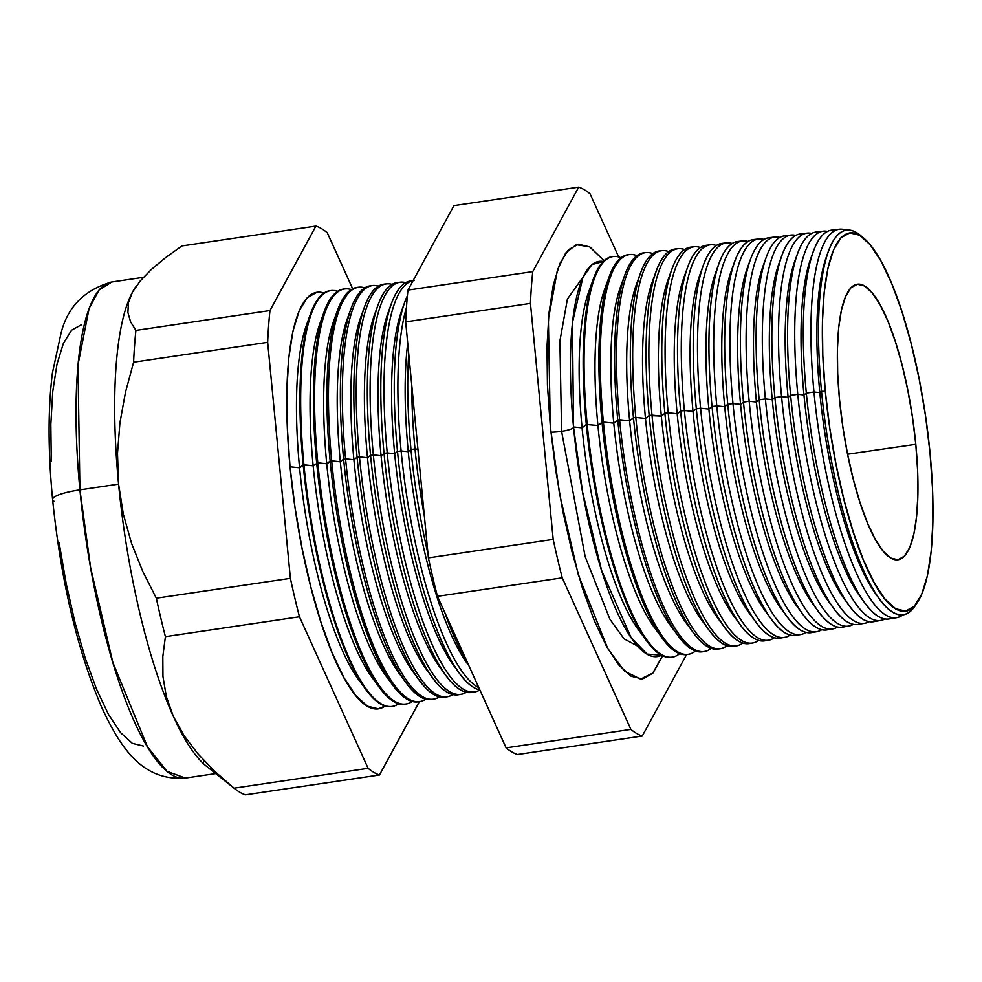 <?xml version="1.0" encoding="UTF-8"?>
<svg xmlns="http://www.w3.org/2000/svg" width="982" height="982" viewBox="0 0 982 982"><rect width="100%" height="100%" fill="white"/><g stroke="black" fill="none" stroke-linecap="round" stroke-linejoin="round"><path stroke-width="1.47" d="M593.386 278.9L588.672 291.998A188.937 47.688 81.6 0 0 582.081 427.845L573.525 426.949A199.727 50.413 81.6 0 1 603.255 261.482L591.925 264.637L582.866 277.489L572.432 322.697L573.525 426.949L582.572 491.982L601.585 570.395L630.972 637.355L647.04 654.086L661.598 655.203A199.727 50.413 81.6 0 1 573.525 426.949L582.081 427.845L586.315 424.494A202.488 51.113 -98.4 0 1 593.386 278.9A202.488 51.113 -98.4 0 1 612.424 256.609A202.488 51.113 81.6 0 0 586.315 424.494L597.928 425.501L602.027 422.26A202.059 51.003 -98.4 0 1 609.086 276.973A202.059 51.003 -98.4 0 1 628.762 254.657M573.549 427.207A16.559 3.179 -5.5 0 1 561.594 431.319L559.9 341.012L567.412 299.056L583.05 277.071L567.412 299.056L559.9 341.012L561.594 431.319A16.559 3.179 174.5 0 0 573.549 427.207M637.748 646.131L624.135 638.889L609.945 619.323L585.149 556.598L561.594 431.319L585.149 556.598L609.945 619.323L624.135 638.889L637.748 646.131M662.654 655.731L653.042 672.903L640.608 679.102L624.577 671.209L607.772 648.574L578.3 574.728L559.482 493.541L550.313 426.372L547.44 385.177L546.986 346.916L548.975 313.062L553.32 284.915L559.863 263.557L568.357 249.821L578.472 244.211L589.814 246.961L604.102 260.672L589.593 246.826L576.225 244.702L565.644 253.074L557.445 269.89L548.386 319.334L550.313 426.372L555.505 468.917L562.796 511.192L571.929 551.553L582.547 588.463L594.233 620.489L606.545 646.414L619.016 665.231L631.144 676.23L642.486 678.979L652.6 673.37L662.654 655.731M828.305 251.502L826.414 256.756A188.937 47.688 81.6 0 0 819.823 392.616L821.517 391.266A194.375 49.063 -98.4 0 1 828.305 251.502A194.375 49.063 -98.4 0 1 860.686 235.582A194.375 49.063 81.6 0 0 821.517 391.266L825.31 391.352A191.171 48.253 -98.4 0 1 863.829 238.233A191.171 48.253 -98.4 0 1 930.003 452.641L925.486 415.632L919.14 378.856L911.186 343.737L901.955 311.625L891.791 283.761L881.075 261.2L870.236 244.825L859.68 235.263L849.811 232.869L841.009 237.742L833.62 249.71L827.924 268.282L824.144 292.771L822.413 322.219L822.806 355.509L825.31 391.352L829.815 428.373L836.173 465.149L844.115 500.268L853.358 532.379L863.522 560.243L874.238 582.792L885.077 599.18L895.633 608.742L905.502 611.135L914.303 606.25L921.693 594.294L927.389 575.71L931.169 551.233L932.9 521.773L932.507 488.484L930.003 452.641A191.171 48.253 -98.4 0 1 917.716 601.88A191.171 48.253 -98.4 0 1 825.31 391.352L821.517 391.266A194.375 49.063 81.6 0 0 915.482 605.329L917.716 601.88M839.291 229.248L831.68 230.156A196.51 49.603 81.6 0 0 806.332 393.095A196.51 49.603 -98.4 0 1 813.194 251.797L810.567 259.113A188.937 47.688 81.6 0 0 803.963 394.96L806.332 393.095L813.968 392.002A196.302 49.554 -98.4 0 1 839.291 229.248A196.302 49.554 -98.4 0 1 846.091 230.181A196.302 49.554 81.6 0 0 813.968 392.002L819.823 392.616A188.937 47.688 -98.4 0 1 827.372 254.228M813.194 251.797A196.51 49.603 -98.4 0 1 835.572 230.279M823.149 231.187L816.017 232.047A196.94 49.714 81.6 0 0 790.62 395.341A196.94 49.714 -98.4 0 1 797.494 253.724L794.708 261.457A188.937 47.688 81.6 0 0 788.116 397.317L790.62 395.341L797.777 394.31A196.744 49.665 -98.4 0 1 823.149 231.187A196.744 49.665 -98.4 0 1 827.519 231.408A196.744 49.665 81.6 0 0 797.777 394.31L803.963 394.96A188.937 47.688 -98.4 0 1 811.905 255.639M797.494 253.724A196.94 49.714 -98.4 0 1 819.651 232.133M807.008 233.139L800.355 233.937A197.37 49.812 81.6 0 0 774.908 397.575A197.37 49.812 -98.4 0 1 781.795 255.664L778.861 263.802A188.937 47.688 81.6 0 0 772.269 399.662L774.908 397.575L781.574 396.63A197.186 49.775 -98.4 0 1 807.008 233.139A197.186 49.775 -98.4 0 1 811.623 233.409A197.186 49.775 81.6 0 0 781.574 396.63L788.116 397.317A188.937 47.688 -98.4 0 1 796.132 257.8M781.795 255.664A197.37 49.812 -98.4 0 1 803.742 233.986M766.095 257.603A197.787 49.922 -98.4 0 1 784.692 235.827A197.787 49.922 81.6 0 0 759.184 399.821A197.787 49.922 -98.4 0 1 766.095 257.603L763.014 266.159A188.937 47.688 81.6 0 0 756.422 402.006L759.184 399.821L765.383 398.938A197.627 49.886 -98.4 0 1 790.866 235.091A197.627 49.886 -98.4 0 1 795.739 235.41A197.627 49.886 81.6 0 0 765.383 398.938L772.269 399.662A188.937 47.688 -98.4 0 1 780.359 259.96M774.724 237.03L769.029 237.718A198.217 50.033 81.6 0 0 743.472 402.068A198.217 50.033 -98.4 0 1 750.395 259.543L747.167 268.503A188.937 47.688 81.6 0 0 740.575 404.363L743.472 402.068L749.18 401.257A198.057 49.996 -98.4 0 1 774.724 237.03A198.057 49.996 -98.4 0 1 779.855 237.423A198.057 49.996 81.6 0 0 749.18 401.257L756.422 402.006A188.937 47.688 -98.4 0 1 764.585 262.133M750.395 259.543A198.217 50.033 -98.4 0 1 771.926 237.693M758.583 238.982L753.366 239.608A198.646 50.143 81.6 0 0 727.76 404.314A198.646 50.143 -98.4 0 1 734.683 261.47L731.32 270.86A188.937 47.688 81.6 0 0 724.716 406.708L727.76 404.314L732.977 403.565A198.499 50.107 -98.4 0 1 758.583 238.982A198.499 50.107 -98.4 0 1 763.971 239.436A198.499 50.107 81.6 0 0 732.977 403.565L740.575 404.363A188.937 47.688 -98.4 0 1 748.824 264.293M734.683 261.47A198.646 50.143 -98.4 0 1 756.017 239.559M742.441 240.934L737.715 241.498A199.076 50.242 81.6 0 0 712.036 406.548A199.076 50.242 -98.4 0 1 718.984 263.409L715.461 273.205A188.937 47.688 81.6 0 0 708.869 409.052L712.036 406.548L716.786 405.873A198.941 50.217 -98.4 0 1 742.441 240.934A198.941 50.217 -98.4 0 1 748.075 241.462A198.941 50.217 81.6 0 0 716.786 405.873L724.716 406.708A188.937 47.688 -98.4 0 1 733.051 266.466M718.984 263.409A199.076 50.242 -98.4 0 1 740.109 241.437M703.284 265.349A199.493 50.352 -98.4 0 1 724.2 243.315A199.493 50.352 81.6 0 0 722.052 243.389A199.493 50.352 81.6 0 0 696.324 408.794A199.493 50.352 -98.4 0 1 703.284 265.349L699.614 275.549A188.937 47.688 81.6 0 0 693.022 411.409L696.324 408.794L700.583 408.193A199.383 50.328 -98.4 0 1 726.299 242.873A199.383 50.328 -98.4 0 1 732.191 243.475A199.383 50.328 81.6 0 0 700.583 408.193L708.869 409.052A188.937 47.688 -98.4 0 1 717.277 268.638M687.584 267.288A199.923 50.463 -98.4 0 1 708.292 245.193A199.923 50.463 81.6 0 0 706.389 245.279A199.923 50.463 81.6 0 0 680.612 411.041A199.923 50.463 -98.4 0 1 687.584 267.288L683.767 277.906A188.937 47.688 81.6 0 0 677.175 413.753L680.612 411.041L684.38 410.501A199.825 50.438 -98.4 0 1 710.158 244.825A199.825 50.438 -98.4 0 1 716.308 245.5A199.825 50.438 81.6 0 0 684.38 410.501L693.022 411.409A188.937 47.688 -98.4 0 1 701.504 270.811M671.884 269.215A200.353 50.573 -98.4 0 1 692.384 247.071A200.353 50.573 81.6 0 0 690.727 247.169A200.353 50.573 81.6 0 0 664.888 413.287A200.353 50.573 -98.4 0 1 671.884 269.215L667.92 280.251A188.937 47.688 81.6 0 0 661.328 416.11L664.888 413.287L668.19 412.808A200.267 50.548 -98.4 0 1 694.016 246.777A200.267 50.548 -98.4 0 1 700.424 247.538A200.267 50.548 81.6 0 0 668.19 412.808L677.175 413.753A188.937 47.688 -98.4 0 1 685.731 272.971M677.875 248.716L675.064 249.06A200.782 50.683 81.6 0 0 649.176 415.521A200.782 50.683 -98.4 0 1 656.185 271.155L652.073 282.595A188.937 47.688 81.6 0 0 645.481 418.455L649.176 415.521L651.987 415.128A200.696 50.659 -98.4 0 1 677.875 248.716A200.696 50.659 -98.4 0 1 684.54 249.575A200.696 50.659 81.6 0 0 651.987 415.128L661.328 416.11A188.937 47.688 -98.4 0 1 669.957 275.144M656.185 271.155A200.782 50.683 -98.4 0 1 676.475 248.962M661.733 250.668L659.401 250.95A201.2 50.782 81.6 0 0 633.464 417.767A201.2 50.782 -98.4 0 1 640.485 273.094L636.226 284.952A188.937 47.688 81.6 0 0 629.622 420.799L633.464 417.767L635.796 417.436A201.138 50.769 -98.4 0 1 661.733 250.668A201.138 50.769 -98.4 0 1 668.656 251.613A201.138 50.769 81.6 0 0 635.796 417.436L645.481 418.455A188.937 47.688 -98.4 0 1 654.196 277.329M640.485 273.094A201.2 50.782 -98.4 0 1 660.579 250.864M645.591 252.62L643.75 252.84A201.629 50.892 81.6 0 0 617.752 420.014A201.629 50.892 -98.4 0 1 624.785 275.034L620.366 287.296A188.937 47.688 81.6 0 0 613.775 423.156L617.752 420.014L619.593 419.744A201.58 50.88 -98.4 0 1 645.591 252.62A201.58 50.88 -98.4 0 1 652.772 253.651A201.58 50.88 81.6 0 0 619.593 419.744L629.622 420.799A188.937 47.688 -98.4 0 1 638.423 279.502M624.785 275.034A201.629 50.892 -98.4 0 1 644.671 252.755M629.45 254.559L628.087 254.731A202.059 51.003 81.6 0 0 602.027 422.26L603.39 422.064A202.022 50.99 -98.4 0 1 629.45 254.559A202.022 50.99 -98.4 0 1 636.888 255.701A202.022 50.99 81.6 0 0 603.39 422.064L613.775 423.156A188.937 47.688 -98.4 0 1 622.649 281.674M609.086 276.973L604.519 289.641A188.937 47.688 81.6 0 0 597.928 425.501A188.937 47.688 -98.4 0 1 606.876 283.847M621.005 257.75A202.464 51.101 81.6 0 0 587.199 424.371A202.464 51.101 -98.4 0 1 613.308 256.511A202.464 51.101 -98.4 0 1 621.005 257.75M642.866 635.231A188.937 47.688 -98.4 0 1 582.081 427.845A188.937 47.688 -98.4 0 1 591.115 286.032M415.005 448.958L417.927 449.265L415.005 448.958A207.141 52.279 -98.4 0 1 411.753 385.128A207.141 52.279 81.6 0 0 415.005 448.958L410.979 449.523A207.251 52.316 -98.4 0 1 408.745 353.95A207.251 52.316 81.6 0 0 410.979 449.523L415.005 448.958A207.141 52.279 81.6 0 0 424.384 516.36A207.141 52.279 -98.4 0 1 415.005 448.958M468.868 665.673A198.524 50.107 -98.4 0 1 408.254 451.683L410.979 449.523A207.251 52.316 81.6 0 0 427.98 553.762A207.251 52.316 -98.4 0 1 410.979 449.523L408.254 451.683A198.524 50.107 -98.4 0 1 407.714 343.27A198.524 50.107 81.6 0 0 408.254 451.683L401.122 450.934L408.254 451.683A198.524 50.107 81.6 0 0 467.849 664.335L468.893 665.747M406.438 307.611A207.509 52.377 81.6 0 0 401.122 450.934A207.509 52.377 -98.4 0 1 406.438 307.611M397.501 451.45A207.607 52.402 -98.4 0 1 404.744 302.174A207.607 52.402 -98.4 0 1 407.407 295.668A207.607 52.402 81.6 0 0 397.501 451.45L401.122 450.934L397.501 451.45A207.607 52.402 81.6 0 0 479.854 689.929A207.607 52.402 -98.4 0 1 459.834 673.836A207.607 52.402 -98.4 0 1 397.501 451.45L394.666 453.696L397.501 451.45M404.744 302.174L401.589 310.95A198.524 50.107 81.6 0 0 394.666 453.696A198.524 50.107 -98.4 0 1 403.209 306.814M387.227 452.911L394.666 453.696L387.227 452.911A207.889 52.476 -98.4 0 1 413.078 280.705A207.889 52.476 81.6 0 0 387.227 452.911L384.036 453.377A207.975 52.5 -98.4 0 1 391.29 303.831A207.975 52.5 -98.4 0 1 412.465 280.84A207.975 52.5 81.6 0 0 410.857 280.938A207.975 52.5 81.6 0 0 384.036 453.377L387.227 452.911A207.889 52.476 81.6 0 0 479.867 689.978A207.889 52.476 -98.4 0 1 474.993 691.831A207.889 52.476 -98.4 0 1 387.227 452.911M391.29 303.831L388 312.963A198.524 50.107 81.6 0 0 381.077 455.709L384.036 453.377A207.975 52.5 81.6 0 0 471.826 692.384L474.993 691.831M400.202 282.215L397.428 282.558A208.344 52.586 81.6 0 0 370.558 455.292A208.344 52.586 -98.4 0 1 377.837 305.488L374.424 314.977A198.524 50.107 81.6 0 0 367.489 457.722L370.558 455.292L373.344 454.899A208.27 52.574 -98.4 0 1 400.202 282.215A208.27 52.574 -98.4 0 1 405.689 282.656A208.27 52.574 81.6 0 0 373.344 454.899L381.077 455.709A198.524 50.107 -98.4 0 1 389.694 308.667M377.837 305.488A208.344 52.586 -98.4 0 1 398.827 282.46M386.368 283.884L383.999 284.179A208.712 52.684 81.6 0 0 357.092 457.219A208.712 52.684 -98.4 0 1 364.371 307.145L360.836 316.99A198.524 50.107 81.6 0 0 353.913 459.736L357.092 457.219L359.461 456.875A208.65 52.66 -98.4 0 1 386.368 283.884A208.65 52.66 -98.4 0 1 392.063 284.375A208.65 52.66 81.6 0 0 359.461 456.875L367.489 457.722A198.524 50.107 -98.4 0 1 376.167 310.521M364.371 307.145A208.712 52.684 -98.4 0 1 385.19 284.08M372.534 285.553L370.582 285.799A209.08 52.77 81.6 0 0 343.626 459.146A209.08 52.77 -98.4 0 1 350.918 308.802L347.247 319.003A198.524 50.107 81.6 0 0 340.324 461.749L343.626 459.146L345.578 458.864A209.019 52.758 -98.4 0 1 372.534 285.553A209.019 52.758 -98.4 0 1 378.451 286.106A209.019 52.758 81.6 0 0 345.578 458.864L353.913 459.736A198.524 50.107 -98.4 0 1 362.653 312.386M350.918 308.802A209.08 52.77 -98.4 0 1 371.564 285.713M358.7 287.223L357.153 287.419A209.436 52.868 81.6 0 0 330.148 461.061A209.436 52.868 -98.4 0 1 337.464 310.472L333.671 321.016A198.524 50.107 81.6 0 0 326.736 463.762L331.695 460.84A209.399 52.856 -98.4 0 1 358.7 287.223A209.399 52.856 -98.4 0 1 364.838 287.849A209.399 52.856 81.6 0 0 331.695 460.84L340.324 461.749A198.524 50.107 -98.4 0 1 349.138 314.24M337.464 310.472A209.436 52.868 -98.4 0 1 357.927 287.345M344.866 288.892L343.737 289.027A209.804 52.954 81.6 0 0 316.683 462.988A209.804 52.954 -98.4 0 1 323.999 312.129L320.083 323.029A198.524 50.107 81.6 0 0 313.148 465.775L317.812 462.829A209.78 52.954 -98.4 0 1 344.866 288.892A209.78 52.954 -98.4 0 1 351.225 289.58A209.78 52.954 81.6 0 0 317.812 462.829L326.736 463.762A198.524 50.107 -98.4 0 1 335.611 316.106M323.999 312.129A209.804 52.954 -98.4 0 1 344.301 288.978M331.02 290.562L330.308 290.647A210.173 53.053 81.6 0 0 303.205 464.916A210.173 53.053 -98.4 0 1 310.545 313.786L306.494 325.042A198.524 50.107 81.6 0 0 299.571 467.788L303.929 464.805A210.148 53.04 -98.4 0 1 331.02 290.562A210.148 53.04 -98.4 0 1 337.599 291.323A210.148 53.04 81.6 0 0 303.929 464.805L313.148 465.775A198.524 50.107 -98.4 0 1 322.096 317.959M310.545 313.786A210.173 53.053 -98.4 0 1 330.664 290.611M362.677 684.835A198.524 50.107 -98.4 0 1 299.571 467.788L290.046 466.794A210.529 53.138 81.6 0 0 385.177 705.972L378.365 708.82L367.489 706.193L355.865 695.649L343.921 677.617L332.125 652.784L320.93 622.097L310.766 586.733L302.014 548.054L295.017 507.559L290.046 466.794L287.284 427.317L286.854 390.664L288.757 358.221L292.931 331.253L299.203 310.803L307.341 297.632L317.026 292.255L323.986 293.053A210.529 53.138 81.6 0 0 290.046 466.794L299.571 467.788A198.524 50.107 -98.4 0 1 308.581 319.825M54.059 501.286A37.844 7.279 -5.5 0 1 52.611 499.433A37.844 7.279 -5.5 0 1 79.923 489.846L77.971 364.985L89.129 308.336L99.084 289.972L111.825 282.006A250.741 63.29 81.6 0 0 79.923 489.846L118.576 484.126A250.741 63.29 -98.4 0 1 132.484 292.108A250.741 63.29 -98.4 0 1 135.43 287.284M915.789 444.318A139.26 35.156 -98.4 0 1 897.916 559.777A139.26 35.156 -98.4 0 1 839.524 399.674A139.26 35.156 -98.4 0 1 857.09 284.264A139.26 35.156 -98.4 0 1 915.789 444.318L847.589 454.2L915.789 444.318L917.605 470.439L917.9 494.683L916.636 516.139L913.886 533.975L909.737 547.514L904.348 556.217L897.941 559.777L890.748 558.034L883.063 551.062L875.158 539.13L867.364 522.706L859.95 502.403L853.223 479.007L847.441 453.426L842.814 426.642L839.524 399.674L837.695 373.565L837.413 349.322L838.665 327.865L841.427 310.03L845.576 296.49L850.964 287.775L857.372 284.228L864.553 285.971L872.249 292.943L880.142 304.862L887.949 321.298L895.363 341.601L902.09 364.985L907.871 390.566L912.499 417.362L915.789 444.318M135.577 287.075A250.741 63.29 -98.4 0 1 135.59 287.051A250.741 63.29 81.6 0 0 135.418 287.296A250.741 63.29 81.6 0 0 132.484 292.108L128.409 302.689L127.906 312.558L130.569 321.801L135.921 330.418A278.323 70.25 81.6 0 0 133.613 362.211L125.487 392.272L119.939 422.751L117.496 453.365L118.576 484.126L123.364 514.322L131.539 543.341L142.721 571.34L156.334 598.21A278.323 70.25 81.6 0 0 165.406 636.655L162.816 656.528L162.951 676.438L166.289 696.398L173.335 716.332A250.741 63.29 -98.4 0 1 118.576 484.126L79.923 489.846A250.741 63.29 81.6 0 0 185.34 778.075L167.001 771.312L147.496 746.836L112.856 662.469L90.663 568.026L79.923 489.846A37.844 7.279 174.5 0 0 52.611 499.433M877.208 620.526A196.94 49.714 -98.4 0 1 849.737 606.287A196.94 49.714 -98.4 0 1 790.62 395.341A196.94 49.714 81.6 0 0 873.759 621.667L880.829 620.415A196.744 49.665 -98.4 0 1 797.777 394.31L790.62 395.341L788.116 397.317L781.574 396.63L774.908 397.575A197.37 49.812 81.6 0 0 858.219 624.392L864.811 623.239A197.186 49.775 -98.4 0 1 781.574 396.63A197.186 49.775 81.6 0 0 869.168 621.631A197.186 49.775 -98.4 0 1 864.811 623.239M862.982 600.284A188.937 47.688 -98.4 0 1 803.963 394.96L797.777 394.31A196.744 49.665 81.6 0 0 884.954 618.942A196.744 49.665 -98.4 0 1 880.829 620.415M831.533 605.293A188.937 47.688 -98.4 0 1 772.269 399.662L765.383 398.938A197.627 49.886 81.6 0 0 853.37 624.319A197.627 49.886 -98.4 0 1 848.804 626.05A197.627 49.886 -98.4 0 1 765.383 398.938L759.184 399.821A197.787 49.922 81.6 0 0 842.679 627.13A197.787 49.922 -98.4 0 1 818.571 611.688A197.787 49.922 -98.4 0 1 759.184 399.821L756.422 402.006L749.18 401.257L743.472 402.068A198.217 50.033 81.6 0 0 827.151 629.867L832.785 628.873A198.057 49.996 -98.4 0 1 749.18 401.257A198.057 49.996 81.6 0 0 837.585 627.007A198.057 49.996 -98.4 0 1 832.785 628.873M814.152 631.868A198.646 50.143 -98.4 0 1 787.392 617.089A198.646 50.143 -98.4 0 1 727.76 404.314A198.646 50.143 81.6 0 0 811.611 632.592L816.779 631.684A198.499 50.107 -98.4 0 1 732.977 403.565L727.76 404.314L724.716 406.708L716.786 405.873L712.036 406.548A199.076 50.242 81.6 0 0 796.071 635.329L800.76 634.507A198.941 50.217 -98.4 0 1 716.786 405.873A198.941 50.217 81.6 0 0 806.013 632.359A198.941 50.217 -98.4 0 1 800.76 634.507M800.097 610.288A188.937 47.688 -98.4 0 1 740.575 404.363L732.977 403.565A198.499 50.107 81.6 0 0 821.799 629.683A198.499 50.107 -98.4 0 1 816.779 631.684M768.648 615.284A188.937 47.688 -98.4 0 1 708.869 409.052L700.583 408.193A199.383 50.328 81.6 0 0 790.215 635.035A199.383 50.328 -98.4 0 1 784.753 637.318A199.383 50.328 -98.4 0 1 700.583 408.193L696.324 408.794A199.493 50.352 81.6 0 0 780.543 638.067A199.493 50.352 -98.4 0 1 756.214 622.49A199.493 50.352 -98.4 0 1 696.324 408.794L693.022 411.409L684.38 410.501L680.612 411.041A199.923 50.463 81.6 0 0 765.003 640.792L768.734 640.141A199.825 50.438 -98.4 0 1 684.38 410.501A199.825 50.438 81.6 0 0 774.43 637.699A199.825 50.438 -98.4 0 1 768.734 640.141M751.083 643.136A200.353 50.573 -98.4 0 1 725.035 627.891A200.353 50.573 -98.4 0 1 664.888 413.287A200.353 50.573 81.6 0 0 749.462 643.529L752.728 642.964A200.267 50.548 -98.4 0 1 668.19 412.808L664.888 413.287L661.328 416.11L649.176 415.521A200.782 50.683 81.6 0 0 733.935 646.266L736.709 645.775A200.696 50.659 -98.4 0 1 651.987 415.128A200.696 50.659 81.6 0 0 742.846 643.026A200.696 50.659 -98.4 0 1 736.709 645.775M737.2 620.28A188.937 47.688 -98.4 0 1 677.175 413.753L668.19 412.808A200.267 50.548 81.6 0 0 758.644 640.362A200.267 50.548 -98.4 0 1 752.728 642.964M719.536 648.746A201.2 50.782 -98.4 0 1 693.869 633.292A201.2 50.782 -98.4 0 1 633.464 417.767A201.2 50.782 81.6 0 0 718.394 649.004L720.702 648.599A201.138 50.769 -98.4 0 1 635.796 417.436L633.464 417.767L629.622 420.799L617.752 420.014A201.629 50.892 81.6 0 0 702.867 651.729L704.683 651.41A201.58 50.88 -98.4 0 1 619.593 419.744A201.58 50.88 81.6 0 0 711.263 648.329A201.58 50.88 -98.4 0 1 704.683 651.41M705.763 625.264A188.937 47.688 -98.4 0 1 645.481 418.455L635.796 417.436A201.138 50.769 81.6 0 0 727.061 645.677A201.138 50.769 -98.4 0 1 720.702 648.599M688.001 654.331A202.059 51.003 -98.4 0 1 662.69 638.693A202.059 51.003 -98.4 0 1 602.027 422.26A202.059 51.003 81.6 0 0 687.326 654.466L688.677 654.233A202.022 50.99 -98.4 0 1 603.39 422.064L597.928 425.501L586.315 424.494A202.488 51.113 81.6 0 0 671.786 657.203A202.488 51.113 -98.4 0 1 647.101 641.393A202.488 51.113 -98.4 0 1 586.315 424.494L582.081 427.845A188.937 47.688 81.6 0 0 638.803 630.235L647.101 641.393M674.315 630.248A188.937 47.688 -98.4 0 1 613.775 423.156L603.39 422.064A202.022 50.99 81.6 0 0 695.465 650.98A202.022 50.99 -98.4 0 1 688.677 654.233M679.679 653.619A202.464 51.101 -98.4 0 1 672.658 657.044A202.464 51.101 -98.4 0 1 587.199 424.371A202.464 51.101 81.6 0 0 679.679 653.619M444.772 612.486A207.251 52.316 81.6 0 0 468.156 664.114A207.251 52.316 -98.4 0 1 444.772 612.486M478.811 687.646A207.509 52.377 -98.4 0 1 401.122 450.934A207.509 52.377 81.6 0 0 478.811 687.646M459.883 694.409A208.344 52.586 -98.4 0 1 433.111 678.464A208.344 52.586 -98.4 0 1 370.558 455.292A208.344 52.586 81.6 0 0 458.508 694.728L461.27 694.249A208.27 52.574 -98.4 0 1 373.344 454.899L370.558 455.292L367.489 457.722L357.092 457.219A208.712 52.684 81.6 0 0 445.19 697.073L447.534 696.655A208.65 52.66 -98.4 0 1 359.461 456.875A208.65 52.66 81.6 0 0 452.849 694.544A208.65 52.66 -98.4 0 1 447.534 696.655M443.533 671.983A198.524 50.107 -98.4 0 1 381.077 455.709L373.344 454.899A208.27 52.574 81.6 0 0 466.389 692.236A208.27 52.574 -98.4 0 1 461.27 694.249M432.841 699.209A209.08 52.77 -98.4 0 1 406.388 683.091A209.08 52.77 -98.4 0 1 343.626 459.146A209.08 52.77 81.6 0 0 431.884 699.417L433.811 699.074A209.019 52.758 -98.4 0 1 345.578 458.864L343.626 459.146L340.324 461.749L330.148 461.061A209.436 52.868 81.6 0 0 418.565 701.762L420.087 701.492A209.399 52.856 -98.4 0 1 331.695 460.84A209.399 52.856 81.6 0 0 425.783 699.123A209.399 52.856 -98.4 0 1 420.087 701.492M416.577 676.267A198.524 50.107 -98.4 0 1 353.913 459.736L345.578 458.864A209.019 52.758 81.6 0 0 439.322 696.827A209.019 52.758 -98.4 0 1 433.811 699.074M405.799 703.996A209.804 52.954 -98.4 0 1 379.666 687.719A209.804 52.954 -98.4 0 1 316.683 462.988A209.804 52.954 81.6 0 0 405.247 704.106L406.364 703.91A209.78 52.954 -98.4 0 1 317.812 462.829L313.148 465.775L303.205 464.916A210.173 53.053 81.6 0 0 391.928 706.451L392.64 706.316A210.148 53.04 -98.4 0 1 303.929 464.805A210.148 53.04 81.6 0 0 398.717 703.689A210.148 53.04 -98.4 0 1 392.64 706.316M389.621 680.551A198.524 50.107 -98.4 0 1 326.736 463.762L317.812 462.829A209.78 52.954 81.6 0 0 412.256 701.406A209.78 52.954 -98.4 0 1 406.364 703.91M327.276 232.746L352.648 288.769L327.276 232.746A278.323 70.25 81.6 0 0 315.909 226.093L181.854 245.966L165.455 257.75L151.461 269.387L140.316 280.864L132.484 292.108L140.316 280.864L151.461 269.387L165.455 257.75L181.854 245.966L315.909 226.093A278.323 70.25 -98.4 0 1 327.276 232.746M379.482 774.982L245.426 794.855L379.482 774.982A278.323 70.25 -98.4 0 1 368.115 768.329L234.06 788.19A278.323 70.25 81.6 0 0 245.426 794.855A278.323 70.25 -98.4 0 1 234.907 788.877A278.323 70.25 -98.4 0 1 234.06 788.19L368.115 768.329L299.461 616.782L165.406 636.655L299.461 616.782A278.323 70.25 -98.4 0 1 290.39 578.349L156.334 598.21L290.39 578.349L267.669 342.337L133.613 362.211L267.669 342.337A278.323 70.25 -98.4 0 1 269.976 310.558L135.921 330.418L269.976 310.558L315.909 226.093L269.976 310.558A278.323 70.25 81.6 0 0 267.669 342.337L290.39 578.349A278.323 70.25 81.6 0 0 299.461 616.782L368.115 768.329A278.323 70.25 81.6 0 0 379.482 774.982L419.388 701.614L379.482 774.982M183.99 735.543L197.934 753.881L214.812 771.435L234.06 788.19L214.812 771.435L197.934 753.881L183.99 735.543L173.335 716.332L166.289 696.398L162.951 676.438L162.816 656.528L165.406 636.655A278.323 70.25 -98.4 0 1 156.334 598.21L142.721 571.34L131.539 543.341L123.364 514.322L118.576 484.126L117.496 453.365L119.939 422.751L125.487 392.272L133.613 362.211A278.323 70.25 -98.4 0 1 135.921 330.418L130.569 321.801L127.906 312.558L128.409 302.689L132.484 292.108A250.741 63.29 81.6 0 0 118.576 484.126A250.741 63.29 81.6 0 0 173.335 716.332A250.741 63.29 81.6 0 0 206.392 766.181L234.907 788.877M618.66 256.94L590.059 193.81A278.323 70.25 81.6 0 0 578.693 187.145L532.76 271.609A278.323 70.25 81.6 0 0 530.452 303.401L553.185 539.4A278.323 70.25 81.6 0 0 562.244 577.846L630.898 729.381A278.323 70.25 81.6 0 0 642.265 736.034L686.578 654.577L642.265 736.034A278.323 70.25 -98.4 0 1 630.898 729.381L562.244 577.846A278.323 70.25 -98.4 0 1 553.185 539.4L530.452 303.401A278.323 70.25 -98.4 0 1 532.76 271.609L578.693 187.145A278.323 70.25 -98.4 0 1 590.059 193.81L618.66 256.94M806.332 393.095A196.51 49.603 81.6 0 0 889.287 618.93L896.836 617.604A196.302 49.554 -98.4 0 1 813.968 392.002L806.332 393.095L803.963 394.96A188.937 47.688 81.6 0 0 860.686 597.351L865.326 603.586A196.51 49.603 -98.4 0 1 806.332 393.095M878.19 597.142A188.937 47.688 -98.4 0 1 819.823 392.616L813.968 392.002A196.302 49.554 81.6 0 0 903.072 614.732A196.302 49.554 -98.4 0 1 896.836 617.604M214.371 771.005A250.741 63.29 -98.4 0 1 173.335 716.332M204.133 760.755L202.881 763.1M51.273 461.368L50.843 424.298L52.758 391.499L56.981 364.236L63.327 343.54L71.551 330.222L81.346 324.797M143.372 746.038L132.386 743.374L120.626 732.719L108.548 714.491L96.617 689.364L85.299 658.333L75.013 622.576L66.162 583.468L59.092 542.518M407.96 290.107L453.893 205.643L578.693 187.145L453.893 205.643L407.96 290.107L532.76 271.609L407.96 290.107A278.323 70.25 81.6 0 0 405.664 321.887A278.323 70.25 -98.4 0 1 407.96 290.107M517.477 754.532A278.323 70.25 -98.4 0 1 506.111 747.879L437.444 596.332A278.323 70.25 -98.4 0 1 428.385 557.899L405.664 321.887L530.452 303.401L405.664 321.887L428.385 557.899L553.185 539.4L428.385 557.899A278.323 70.25 81.6 0 0 437.444 596.332L562.244 577.846L437.444 596.332L506.111 747.879L630.898 729.381L506.111 747.879A278.323 70.25 81.6 0 0 517.477 754.532L642.265 736.034L517.477 754.532M392.284 706.377A210.173 53.053 -98.4 0 1 366.298 690.039A210.173 53.053 -98.4 0 1 303.205 464.916L299.571 467.788A198.524 50.107 81.6 0 0 359.167 680.44L366.298 690.039M376.155 682.686A198.524 50.107 -98.4 0 1 313.148 465.775A198.524 50.107 81.6 0 0 372.755 678.427L379.666 687.719M419.326 701.602A209.436 52.868 -98.4 0 1 393.021 685.411A209.436 52.868 -98.4 0 1 330.148 461.061L326.736 463.762A198.524 50.107 81.6 0 0 386.331 676.414L393.021 685.411M403.099 678.415A198.524 50.107 -98.4 0 1 340.324 461.749A198.524 50.107 81.6 0 0 399.92 674.401L406.388 683.091M446.356 696.815A208.712 52.684 -98.4 0 1 419.744 680.784A208.712 52.684 -98.4 0 1 357.092 457.219L353.913 459.736A198.524 50.107 81.6 0 0 413.508 672.388L419.744 680.784M430.055 674.131A198.524 50.107 -98.4 0 1 367.489 457.722A198.524 50.107 81.6 0 0 427.096 670.375L433.111 678.464M473.398 692.015A207.975 52.5 -98.4 0 1 446.466 676.156A207.975 52.5 -98.4 0 1 384.036 453.377L381.077 455.709A198.524 50.107 81.6 0 0 440.673 668.361L446.466 676.156M457.011 669.847A198.524 50.107 -98.4 0 1 394.666 453.696A198.524 50.107 81.6 0 0 454.261 666.348L459.834 673.836M658.591 632.739A188.937 47.688 -98.4 0 1 597.928 425.501A188.937 47.688 81.6 0 0 654.65 627.879L662.69 638.693M703.775 651.545A201.629 50.892 -98.4 0 1 678.28 635.992A201.629 50.892 -98.4 0 1 617.752 420.014L613.775 423.156A188.937 47.688 81.6 0 0 670.497 625.534L678.28 635.992M690.039 627.756A188.937 47.688 -98.4 0 1 629.622 420.799A188.937 47.688 81.6 0 0 686.344 623.189L693.869 633.292M735.309 645.947A200.782 50.683 -98.4 0 1 709.446 630.591A200.782 50.683 -98.4 0 1 649.176 415.521L645.481 418.455A188.937 47.688 81.6 0 0 702.191 620.833L709.446 630.591M721.475 622.772A188.937 47.688 -98.4 0 1 661.328 416.11A188.937 47.688 81.6 0 0 718.038 618.488L725.035 627.891M766.844 640.325A199.923 50.463 -98.4 0 1 740.624 625.19A199.923 50.463 -98.4 0 1 680.612 411.041L677.175 413.753A188.937 47.688 81.6 0 0 733.898 616.144L740.624 625.19M752.924 617.788A188.937 47.688 -98.4 0 1 693.022 411.409A188.937 47.688 81.6 0 0 749.745 613.787L756.214 622.49M798.391 634.691A199.076 50.242 -98.4 0 1 771.803 619.789A199.076 50.242 -98.4 0 1 712.036 406.548L708.869 409.052A188.937 47.688 81.6 0 0 765.592 611.442L771.803 619.789M784.373 612.793A188.937 47.688 -98.4 0 1 724.716 406.708A188.937 47.688 81.6 0 0 781.439 609.086L787.392 617.089M829.925 629.045A198.217 50.033 -98.4 0 1 802.981 614.388A198.217 50.033 -98.4 0 1 743.472 402.068L740.575 404.363A188.937 47.688 81.6 0 0 797.286 606.741L802.981 614.388M815.821 607.784A188.937 47.688 -98.4 0 1 756.422 402.006A188.937 47.688 81.6 0 0 813.145 604.396L818.571 611.688M861.447 623.374A197.37 49.812 -98.4 0 1 834.148 608.987A197.37 49.812 -98.4 0 1 774.908 397.575L772.269 399.662A188.937 47.688 81.6 0 0 828.992 602.04L834.148 608.987M847.257 602.788A188.937 47.688 -98.4 0 1 788.116 397.317A188.937 47.688 81.6 0 0 844.839 599.695L849.737 606.287M892.982 617.678A196.51 49.603 -98.4 0 1 865.326 603.586M916.587 603.525A194.375 49.063 -98.4 0 1 879.872 599.474A194.375 49.063 -98.4 0 1 821.517 391.266L819.823 392.616A188.937 47.688 81.6 0 0 876.533 594.994L879.872 599.474M561.594 431.319A16.559 3.179 -5.5 0 1 550.89 432.203M860.686 235.582L863.829 238.233M143.433 277.329L111.825 282.006C84.71 289.653 67.795 306.617 61.105 332.91L52.439 372.841C47.934 408.929 47.983 451.168 52.611 499.543C60.97 580.914 77.296 650.109 101.588 707.101C120.234 747.228 141.813 781.279 185.34 778.075L215.684 773.583M410.857 280.938L414.036 280.545M612.424 256.609L613.308 256.511M690.727 247.169L694.016 246.777M706.389 245.279L710.158 244.825M722.052 243.389L726.299 242.873M784.692 235.827L790.866 235.091M842.679 627.13L848.804 626.05M780.543 638.067L784.753 637.318M671.786 657.203L672.658 657.044"/></g></svg>

